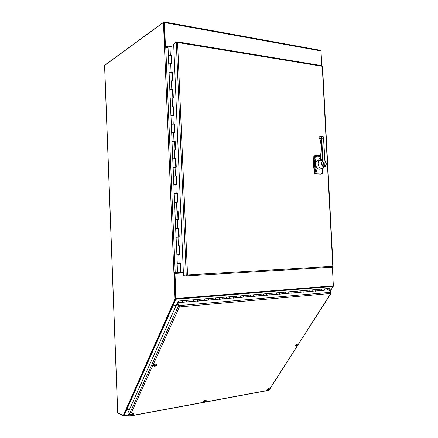 <?xml version="1.0" encoding="UTF-8"?>
<svg xmlns="http://www.w3.org/2000/svg" width="438" height="438" viewBox="0 0 438 438"><rect width="100%" height="100%" fill="white"/><g stroke="black" fill="none" stroke-linecap="round" stroke-linejoin="round"><path stroke-width="0.66" d="M129.555 409.311L126.659 409.831L126.483 409.371L172.665 305.642M126.659 409.831L172.846 306.107L172.616 305.647M176.049 305.828L172.846 306.107M182.334 300.714L182.454 302.308L186.112 301.996L185.991 300.408L182.296 300.72M189.922 300.079L190.048 301.662L193.651 301.355L193.525 299.784L189.884 300.09M197.522 301.026L201.321 300.512L200.949 299.159L197.363 299.466M197.527 301.026L197.401 299.455M204.77 298.842L204.896 300.402L208.395 300.101L208.269 298.552L204.738 298.847M212.036 298.234L212.162 299.784L215.616 299.488L215.485 297.95L212.003 298.245M219.197 297.637L219.329 299.176L222.728 298.886L222.603 297.353L219.164 297.643M226.26 297.052L226.391 298.574L229.742 298.289L229.616 296.772L226.227 297.057M233.224 296.471L233.355 297.982L236.657 297.703L236.531 296.192L233.186 296.477M240.09 295.896L240.227 297.397L243.479 297.123L243.736 296.915L243.347 295.623L240.051 295.902M246.857 295.332L246.999 296.822L250.207 296.548L250.465 296.345L250.076 295.064L246.824 295.338M253.536 294.774L253.679 296.252L256.843 295.984L257.101 295.781L256.706 294.511L253.503 294.779M260.265 295.694L263.649 295.228L263.254 293.964L260.09 294.226M260.271 295.694L260.123 294.226M266.622 293.684L266.769 295.141L270.109 294.681L269.709 293.422L266.589 293.684M273.033 293.148L273.181 294.599L276.214 294.341L276.482 294.139L276.077 292.891L273 293.153M279.356 292.617L279.51 294.057L282.499 293.805L282.767 293.608L282.362 292.37L279.324 292.622M285.751 293.531L288.97 293.082L288.565 291.85L285.565 292.102M285.751 293.526L285.598 292.097M291.757 291.582L291.911 293.006L294.818 292.759L295.092 292.562L294.681 291.341L291.724 291.588M297.993 292.491L301.136 292.047L300.725 290.837L297.807 291.084M297.993 292.485L297.835 291.078M303.835 290.575L303.994 291.976L306.824 291.735L307.098 291.544L306.688 290.339L303.802 290.58M309.754 290.082L309.918 291.473L312.71 291.237L312.984 291.046L312.573 289.846L309.726 290.087M315.601 289.595L315.765 290.974L318.519 290.744L318.798 290.553L318.382 289.365L315.574 289.6M321.372 289.113L321.793 290.295L321.536 290.487L324.257 290.257L324.536 290.065L324.115 288.883L321.344 289.118M327.071 288.637L327.241 290L329.918 289.775L330.203 289.584L329.781 288.412L327.044 288.642M178.107 301.902L177.144 303.583M178.02 302.182L177.401 303.561M178.671 302.576L182.509 302.247L182.257 300.72L178.419 301.043L178.775 302.423L177.899 303.304M177.554 303.55L178.31 302.505L178.419 301.043M178.321 301.519L178.512 302.28L178.321 301.519M324.147 288.883L327.016 288.642L327.432 289.819L326.94 290.208L329.639 289.797M324.175 288.877L324.47 290.191L327.312 289.951M318.41 289.365L321.317 289.118L321.733 290.301L321.24 290.695L324.47 290.191M318.437 289.359L318.733 290.679L321.612 290.438M312.601 289.846L315.546 289.6L315.957 290.794L315.47 291.188L318.733 290.679M312.628 289.841L312.924 291.171L315.836 290.925M306.715 290.339L309.699 290.087L310.109 291.286L309.622 291.686L312.924 291.171M306.742 290.334L307.038 291.675L309.989 291.423M300.753 290.837L303.775 290.58L304.186 291.79L303.704 292.19L307.038 291.675M300.786 290.832L301.076 292.179L304.065 291.927M294.714 291.341L297.774 291.084L298.185 292.299L297.703 292.699L301.076 292.179M294.747 291.336L295.031 292.694L298.064 292.436M288.593 291.85L291.697 291.588L292.102 292.814L291.626 293.219L295.031 292.694M288.626 291.845L288.91 293.214L291.982 292.951M282.395 292.365L285.538 292.102L285.943 293.334L285.466 293.745L288.91 293.214M282.422 292.365L282.713 293.739L285.822 293.476M276.11 292.891L279.291 292.622L279.696 293.865L279.225 294.276L282.713 293.739M276.143 292.885L276.427 294.276L279.575 294.007M269.742 293.422L272.967 293.153L273.367 294.402L272.896 294.812L276.427 294.276M269.775 293.422L270.054 294.812L273.252 294.544M263.287 293.964L266.556 293.69L266.956 294.944L266.49 295.36L270.054 294.812M263.32 293.958L263.599 295.365L266.835 295.086M256.745 294.506L260.057 294.232L260.451 295.497L259.991 295.913L263.599 295.365M256.772 294.506L257.051 295.918L260.336 295.639M250.109 295.064L253.471 294.779L253.859 296.055L253.405 296.471L257.051 295.918M250.142 295.059L250.416 296.482L253.744 296.197M243.386 295.623L246.791 295.338L247.18 296.625L246.725 297.041L250.416 296.482M243.418 295.617L243.692 297.052L247.065 296.767M236.564 296.192L240.019 295.902L240.407 297.199L239.953 297.621L243.692 297.052M236.597 296.187L236.87 297.632L240.292 297.342M229.649 296.767L233.153 296.477L233.536 297.78L233.087 298.201L236.87 297.632M229.682 296.761L229.955 298.218L233.427 297.928M222.635 297.353L226.189 297.057L226.566 298.371L226.128 298.798L229.955 298.218M222.668 297.347L222.937 298.815L226.457 298.519M215.523 297.95L219.126 297.643L219.504 298.968L219.066 299.4L222.937 298.815M215.556 297.944L215.825 299.422L219.394 299.116M208.307 298.552L211.965 298.245L212.337 299.576L211.904 300.008L215.825 299.422M208.346 298.546L208.608 300.035L212.227 299.723M200.987 299.159L204.699 298.847L205.066 300.194L204.639 300.627L208.608 300.035M201.026 299.154L201.288 300.654L204.962 300.342M193.563 299.784L197.324 299.466L197.691 300.818L197.27 301.256L201.288 300.654M193.601 299.773L193.859 301.284L197.587 300.972M186.03 300.408L189.846 300.09L190.207 301.454L189.791 301.892L193.859 301.284M186.068 300.402L186.32 301.924L190.103 301.607M329.759 289.967L329.113 290.416M182.509 302.247L186.32 301.924M128.816 415.542L127.869 413.061L177.056 303.589L177.806 303.112L179.071 305.631L178.874 306.063L177.609 303.545L178.874 306.063L178.321 306.113L128.816 415.542L129.9 415.93L129.281 415.919M177.056 303.589L178.321 306.113L179.405 306.95L179.169 306.485M329.425 290.202L330.92 292.283L179.071 305.631L179.405 306.95L129.9 415.93L131.318 415.667M331.084 292.622L330.778 293.449L330.92 292.283M268.85 390.324L331.095 293.236M332.376 267.185L333.356 285.828L176.016 298.552L174.965 273.449L183.396 272.967M176.016 298.552L172.939 305.959L172.649 305.768L175.715 298.535L174.663 273.454L174.702 272.983L174.965 273.449M175.912 299.22L333.225 286.397L333.356 285.828M333.225 286.397L330.159 291.226M174.976 273.29L183.391 272.814M172.939 305.959L176.114 305.68M174.702 272.983L183.38 272.491M179.043 245.893L179.591 245.866L179.963 254.648L176.771 254.796M179.761 263.462L177.144 263.588L180.336 263.441L180.708 272.239L183.358 272.091M176.196 237.215L178.031 237.122L176.196 237.215M179.098 245.899L179.591 245.866M177.604 210.886L178.107 210.842L178.48 219.58L175.299 219.745L177.998 219.641M178.37 228.368L175.665 228.499L178.852 228.329L179.219 237.095L178.031 237.117L178.737 237.139M174.724 202.219L174.198 193.569L177.374 193.393L177.74 202.11L174.724 202.219M177.998 219.586L177.631 210.902L174.932 211.012L178.107 210.842M173.99 184.781L175.819 184.655L173.99 184.781M175.397 158.687L175.901 158.616L176.268 167.294L173.098 167.486L175.791 167.393M173.158 167.54L173.464 176.169L176.634 175.983L177.001 184.683L175.819 184.65L176.525 184.765M172.528 150.031L174.346 149.884L172.528 150.031M172.424 150.218L172.731 158.813L175.901 158.616M171.795 132.719L173.618 132.561L171.795 132.719M175.277 149.938L174.915 141.386L172.161 141.37L175.167 141.293L175.534 149.949L174.346 149.878L175.058 150.059M171.072 115.446L172.884 115.276L171.072 115.446M173.957 124.096L171.274 124.222L174.434 124.009L174.8 132.648L173.618 132.555L174.324 132.769M170.344 98.216L172.156 98.035L170.344 98.216M173.229 106.861L170.552 106.987L173.705 106.768L174.072 115.386L172.884 115.271L173.596 115.522M171.756 72.511L172.249 72.401L172.616 80.981L169.462 81.211M173.087 98.134L172.731 89.691L169.982 89.615L172.977 89.566L173.339 98.161L172.156 98.03L172.868 98.309M168.898 63.877L170.705 63.674L168.898 63.877M168.805 64.194L169.106 72.631L172.249 72.401M168.745 64.074L168.384 55.527L170.344 55.106L168.384 55.527L168.022 46.981L169.982 46.548L173.798 47.156M180.084 263.452L180.708 272.239M179.339 245.888L179.711 254.653M178.332 228.368L178.967 237.1M177.855 210.886L178.228 219.58M176.864 193.443L177.489 202.11M176.131 176.043L176.749 184.677M175.649 158.698L176.016 167.283M173.935 124.096L174.548 132.626M173.207 106.861L173.815 115.358M172.003 72.544L172.358 80.948M171.406 63.767L171.05 55.402L171.636 63.8M176.832 254.801L179.481 254.675L179.109 245.893M171.28 55.434L171.888 63.838L170.705 63.669L171.417 64.014M171.055 55.462L170.344 55.106L171.526 55.281M177.259 202.104L176.892 193.47L174.253 193.612M176.153 176.049L173.519 176.224M175.419 158.687L172.791 158.874M171.778 72.511L171.066 72.248L169.106 72.642L169.462 81.205M173.678 44.035L176.832 41.813L177.593 42.491L176.306 42.338L173.667 44.046L183.495 275.305L187.535 274.911L186.834 275.891L186.955 275.069M332.497 267.18L186.851 275.885L332.497 267.18L332.798 266.359L333.077 266.479L322.527 66.286L322.034 65.705L177.067 41.78M186.834 275.891L183.533 275.907L183.511 275.305M176.306 42.338L186.249 275.283L186.807 275.25M176.832 41.813L176.853 42.327M105.005 64.977L163.976 21.949L164.447 22.557L165.438 46.269L168.258 46.718M320.424 50.386L320.994 50.934L321.766 65.662M164.064 22.546L165.153 46.461L165.23 46.882L165.438 46.269M165.465 46.412L168.093 46.828M168.039 47.331L165.23 46.882M123.806 415.334L126.407 409.705L126.489 410.264L123.877 415.886L118.14 413.149M129.358 409.749L126.489 410.264M104.644 65.432L163.451 22.464L175.025 299.017L123.324 415.443L123.823 415.35L175.709 298.661L175.43 298.705L174.335 272.524L175.205 272.48L165.756 47.238L164.896 47.249L163.856 22.311L163.451 22.464M163.856 22.311L164.141 22.513M320.983 50.83L321.826 65.673M117.734 412.837L123.324 415.443M165.175 47.216L164.146 22.661M175.43 298.705L175.025 299.017L175.583 298.973M175.709 298.645L174.669 273.246M332.437 267.18L333.345 286.058M165.756 47.238L168.05 47.6M177.516 272.354L175.205 272.48M175.03 272.491L175.047 272.962M314.342 155.84L313.843 156.333L313.444 164.874L314.73 173.514L315.601 174.001L314.752 172.2M315.283 174.067L320.474 174.247M321.038 174.132L320.277 174.286M315.601 174.001L320.594 174.225M313.822 159.213L314.155 156.262L314.862 155.775M323.321 167.913L320.397 169.106C317.807 169.473 316.214 167.929 315.628 164.48C315.65 162.044 316.548 160.593 318.338 160.122L317.282 160.576L318.108 160.308C319.242 159.459 320.025 158.069 320.452 156.147L320.446 160.335L318.108 160.308M322.571 168.329C320.14 168.674 318.656 167.223 318.108 163.987C318.076 162.169 318.661 160.899 319.866 160.16M325.204 161.25L326.228 163.768L325.193 166.44C323.217 167.272 321.941 166.292 321.355 163.494L322.193 160.998L322.56 161.261L322.784 160.746L321.103 160.226L322.324 159.941L322.193 160.998L320.6 160.078L320.583 156.114L320.791 159.886L320.408 159.925M320.463 156.142C321.487 150.218 321.344 144.529 320.025 139.065L319.86 138.747L321.229 138.37L322.335 159.531L320.791 159.886L320.884 160.472M325.16 161.414L324.881 160.872L325.16 161.414C326.847 162.553 325.938 166.982 324.131 166.424C322.368 166.796 320.966 162.213 322.56 161.261M323.677 162.531L323.83 165.526L324.334 165.553L324.18 162.564L323.677 162.531M323.562 138.364L323.414 136.919L321.076 136.716L321.766 138.123L323.529 138.282L324.881 160.872M322.784 160.746L321.782 138.309L319.86 138.747M324.18 162.564L323.682 162.673M323.414 136.919L322.981 136.722M321.147 136.848L321.218 138.167L321.782 138.309M319.795 138.693L318.869 138.041L319.329 136.886L321.076 136.716M319.422 138.66L319.74 138.66M179.854 263.462L180.226 272.261L177.571 272.376M176.092 237.265L177.297 263.577M179.323 263.484L177.708 263.561M169.522 81.315L171.433 80.833L172.139 81.139M170.245 98.479L170.612 107.075M170.973 115.681L171.335 124.299M171.696 132.928L172.063 141.567M173.886 184.913L174.198 193.569M174.62 202.323L177.259 202.181M175.353 219.772L175.726 228.516M174.565 202.29L174.986 211.039M172.506 89.724L172.857 98.107M173.229 106.916L173.585 115.336M173.957 124.146L174.319 132.61M174.691 141.414L175.052 149.922M178.37 228.384L178.737 237.1M178.989 306.293L178.386 305.089M297.117 345.078L297.988 345.106L297.928 344.284M297.829 345.232L296.427 345.434L297.38 344.898L297.774 345.243M296.619 345.407L296.252 345.708L295.617 345.412L295.792 345.139L296.427 345.434M297.265 345.314L296.937 345.363M295.617 345.412L296.05 345.352M296.909 345.878L297.09 345.587M268.806 389.596L269.622 389.557L269.584 388.845M269.496 389.689L268.636 389.809M268.341 389.908L267.952 390.192L267.355 389.919L267.514 389.678L269.414 389.71M268.921 389.804L268.105 389.951M267.355 389.919L267.7 389.853M268.445 390.105L268.768 390.044M268.603 390.302L268.406 389.951M205.307 401.307L205.975 401.422L206.243 400.962M206.128 401.361L205.274 401.777L205.121 401.465M204.809 401.635L204.349 401.953L203.714 401.657L203.851 401.4L204.491 401.695L205.46 401.153L205.975 401.422M205.411 401.526L204.491 401.695M203.714 401.657L204.042 401.591M204.907 401.849L205.274 401.777M205.121 402.051L204.94 401.668M132.736 414.682L133.47 414.808L133.831 414.299M133.721 414.687L132.703 415.191L132.758 414.742M132.199 415.043L131.646 415.388L131.082 414.802L131.767 415.12L132.818 414.534L133.47 414.808M132.829 414.928L131.767 415.12M130.962 415.071L131.274 415.016M132.287 415.268L132.703 415.191M132.544 414.781L132.221 415.098M132.577 415.476L132.418 415.065M155.353 365.177L156.152 365.369L156.519 364.876M156.393 365.276L155.337 365.774L155.413 365.319M154.778 365.566L154.899 365.834L154.22 365.933L153.492 365.593L153.629 365.287L154.362 365.626L155.485 365.002L156.152 365.369M155.479 365.467L155.627 365.139L155.189 365.199L154.362 365.626M153.492 365.593L153.897 365.533M154.899 365.834L154.751 366.163L155.337 365.774M155.156 365.358L154.844 365.703M155.189 366.097L155.003 365.681M269.699 389.218L297.402 345.774M298.07 344.728L330.778 293.449L179.405 306.95M133.223 415.317L203.977 402.226M205.674 401.909L267.541 390.461M176.18 305.543L172.972 305.823M178.775 254.692L179.147 263.495M178.031 237.117L178.403 245.899M177.291 219.586L177.664 228.346M176.552 202.099L176.925 210.837M175.819 184.65L176.185 193.366M175.08 167.245L175.446 175.939M174.346 149.878L174.713 158.556M173.618 132.555L173.979 141.211M172.884 115.271L173.251 123.91M172.156 98.03L172.523 106.648M171.433 80.827L171.795 89.423M170.705 63.669L171.066 72.243M169.982 46.548L170.344 55.106M332.798 266.359L322.259 66.28L177.593 42.491L187.535 274.911L332.798 266.359M164.447 22.557L320.994 50.934M128.569 414.901L124.025 415.739M129.341 409.793L126.44 410.313M117.74 412.974L104.633 65.251M179.837 272.693L179.821 272.294M315.042 173.448L314.73 173.514M314.155 156.262L313.843 156.333M315.196 173.273L315.973 173.174L314.375 164.885L315.3 156.054L314.495 156.41M320.78 174.187L315.929 173.974L315.218 173.328L313.619 165.055L314.544 156.24L315.19 155.704M322.91 168.181L322.012 173.169L317.161 172.944L316.69 173.815L315.891 173.974L320.698 174.182M322.012 173.169L321.541 174.034L316.69 173.815L315.973 173.174L317.019 172.818C315.168 167.168 314.949 161.649 316.362 156.262L315.3 156.054L315.782 155.534L314.446 156.311C312.984 161.857 313.208 167.53 315.114 173.333L315.814 173.957M320.523 155.813L316.148 155.528M316.362 156.262L316.05 155.506L320.523 155.797M316.493 156.158L320.397 156.404M322.144 173.054L322.379 173.344L323.189 168.006M322.872 159.98L322.324 159.941L322.335 159.531L322.888 159.487M297.298 344.076L297.216 344.027C296.077 344.301 295.508 344.876 295.519 345.746C295.48 345.018 296.072 344.46 297.298 344.076M295.54 345.779L295.562 345.817C295.53 345.095 296.121 344.542 297.347 344.153L297.955 344.317M297.599 345.516L296.646 346.053L296.252 345.708M297.172 344.06L295.535 345.281M269.222 388.637L268.899 388.621M268.932 388.659L268.855 388.61C267.979 388.758 267.448 389.272 267.262 390.143C267.257 389.524 267.815 389.032 268.932 388.659M267.289 390.176L267.306 390.22C267.3 389.601 267.859 389.108 268.976 388.741L269.605 388.878M269.26 389.951L268.357 390.461L267.952 390.192M268.817 388.632L267.3 389.754M205.794 400.294L205.356 400.272M203.665 401.865L203.643 401.827C203.637 401.181 204.218 400.677 205.384 400.316L206.199 400.556M206.221 400.589L205.312 400.255C204.146 400.606 203.593 401.126 203.643 401.827L203.681 401.909C203.675 401.268 204.256 400.765 205.427 400.403L206.221 400.589L206.249 401.203M205.833 401.679L204.864 402.221L204.349 401.953M205.28 400.283L203.714 401.367M133.322 413.62L132.719 413.592M130.935 415.208L130.913 415.164C130.913 414.501 131.526 413.992 132.747 413.642L133.782 413.948M133.804 413.987L132.687 413.576C131.4 413.998 130.809 414.529 130.913 415.164L130.946 415.257C130.951 414.594 131.564 414.085 132.785 413.729L133.804 413.987L133.831 414.49M133.349 415.076L132.303 415.657L131.646 415.388M132.659 413.603L131.039 414.627M155.84 364.033L155.386 364.011M153.459 365.823L153.437 365.785C153.404 364.985 154.061 364.411 155.408 364.049L156.454 364.421M156.333 365.5L154.756 366.431L153.481 365.878C153.442 365.078 154.099 364.504 155.452 364.142L156.476 364.46L156.525 365.078M156.01 365.675L154.893 366.299L154.22 365.933M155.304 364.022L153.585 365.095M267.706 390.537L205.427 402.068M204.157 402.303L132.955 415.487M131.526 415.75L129.67 416.095M169.468 81.216L170.19 98.38M164.151 21.905L320.638 50.359M128.613 415.01L123.877 415.886M117.674 412.908L104.578 65.339M180.385 272.201L180.401 272.66M320.693 174.214L320.375 174.28M314.533 155.775L314.216 155.851M323.622 137.57L324.777 159.629L325.182 161.195C326.606 163.089 326.611 164.836 325.193 166.44L323.282 167.94M321.678 174.023L322.379 173.339M320.769 136.508L323.107 136.711M319.297 138.676L319.828 138.72M177.516 272.387L177.144 263.588M170.913 115.599L170.552 106.987M171.641 132.851L171.274 124.222M172.369 150.152L172.003 141.501M173.098 167.486L172.731 158.819M173.831 184.869L173.464 176.175M175.299 219.75L174.932 211.012M176.038 237.254L175.665 228.499M172.134 80.921L171.778 72.571M175.786 167.278L175.424 158.72M176.519 184.672L176.158 176.076M297.78 345.429L296.477 346.173L295.568 345.823M269.43 389.858L268.231 390.559L267.306 390.22M206.057 401.547L204.749 402.319L203.681 401.909M133.65 414.89L132.199 415.761L130.946 415.257M153.475 365.867L153.437 365.785C153.273 365.057 153.908 364.46 155.342 363.989L156.476 364.46"/></g></svg>
